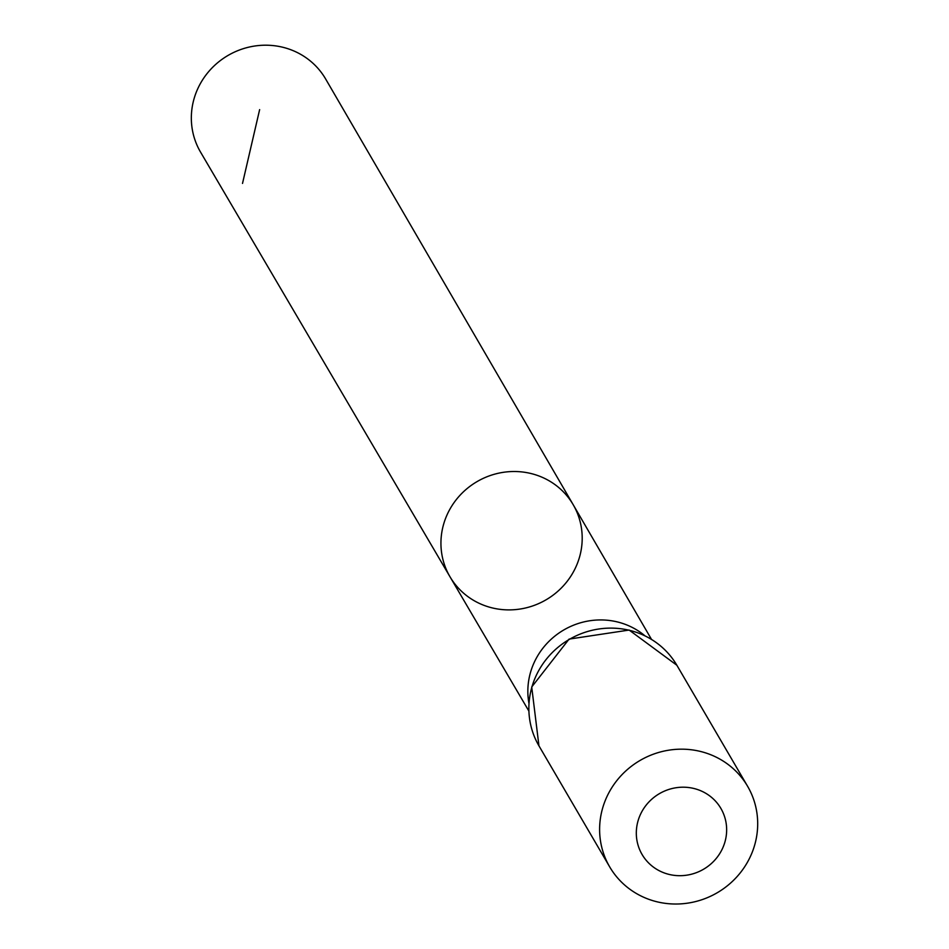 <?xml version="1.0" encoding="UTF-8"?>
<svg xmlns="http://www.w3.org/2000/svg" width="949" height="949" viewBox="0 0 949 949"><rect width="100%" height="100%" fill="white"/><g stroke="black" fill="none" stroke-linecap="round" stroke-linejoin="round"><path stroke-width="1.42" d="M450.028 576.838A71.365 68.423 -30.3 0 1 477.039 481.618A71.365 68.423 -30.3 0 1 573.255 504.821A71.365 68.423 -30.3 0 1 566.66 581.998A71.365 68.423 -30.3 0 1 491.345 607.68A71.365 68.423 -30.3 0 1 450.028 576.838A71.365 68.423 -30.3 0 1 477.039 481.618A71.365 68.423 -30.3 0 1 573.255 504.821L325.661 79.016A72.456 69.467 -30.3 0 0 283.561 47.45A72.456 69.467 -30.3 0 0 207.024 73.631A72.456 69.467 -30.3 0 0 200.559 152.125L528.83 710.991M668.559 874.278A45.635 43.761 -30.3 0 1 650.468 800.41A45.635 43.761 -30.3 0 1 725.427 819.651A45.635 43.761 -30.3 0 1 668.559 874.278M656.032 901.55A79.87 76.584 -30.3 0 1 609.697 866.9A79.87 76.584 -30.3 0 1 640.017 760.481A79.87 76.584 -30.3 0 1 747.61 786.306A79.87 76.584 -30.3 0 1 740.35 872.748A79.87 76.584 -30.3 0 1 656.032 901.55M242.517 183.43L259.635 109.621M644.679 635.605A70.985 68.067 149.7 0 0 618.214 622.141A70.985 68.067 149.7 0 0 528.925 703.256M538.949 745.843A79.87 76.584 -30.3 0 1 569.27 639.424A79.87 76.584 -30.3 0 1 676.862 665.249L629.14 630.053L569.08 639.104L531.713 686.993L538.949 745.843L609.697 866.9M651.465 639.318L573.255 504.821M747.61 786.306L676.862 665.249"/></g></svg>
